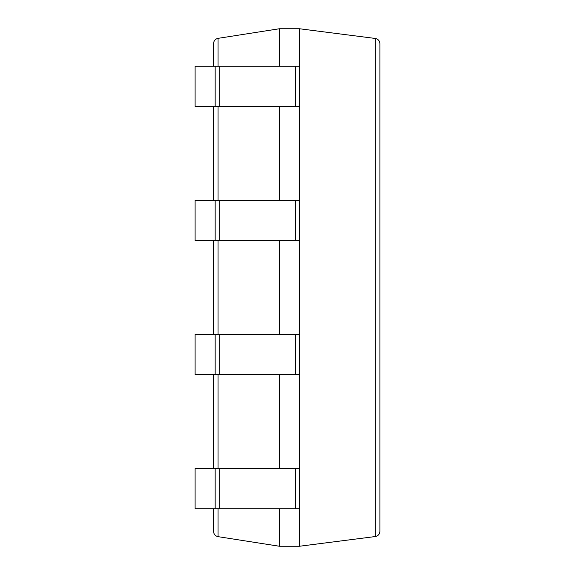 <?xml version="1.0" encoding="UTF-8"?>
<svg xmlns="http://www.w3.org/2000/svg" width="575" height="575" viewBox="0 0 575 575"><rect width="100%" height="100%" fill="white"/><g stroke="black" fill="none" stroke-linecap="round" stroke-linejoin="round"><path stroke-width="0.86" d="M215.158 66.24L215.158 106.375L195.09 106.375L195.09 66.24L299.467 66.24L299.467 28.75L279.4 28.75L218.033 38.345C215.273 38.999 213.785 40.739 213.569 43.563L213.569 66.24M279.4 508.76L279.4 546.25L218.033 536.655C215.273 536.001 213.785 534.261 213.569 531.437L213.569 508.76M279.4 28.75L279.4 66.24M279.4 106.375L279.4 200.373M279.4 240.501L279.4 334.499M279.4 374.627L279.4 468.625M213.569 106.375L213.569 200.373M213.569 240.501L213.569 334.499M213.569 374.627L213.569 468.625M279.4 546.25L299.467 546.25L375.302 536.54C378.142 535.943 379.68 534.197 379.91 531.307L379.91 43.693C379.68 40.803 378.142 39.057 375.302 38.46L375.302 536.54M215.158 106.375L299.467 106.375L299.467 546.25M299.467 28.75L375.302 38.46M215.158 508.76L195.09 508.76L195.09 468.625L215.158 468.625L215.158 508.76L299.467 508.76M215.158 468.625L299.467 468.625M215.158 374.627L195.09 374.627L195.09 334.499L215.158 334.499L215.158 374.627L299.467 374.627M215.158 334.499L299.467 334.499M215.158 240.501L195.09 240.501L195.09 200.373L215.158 200.373L215.158 240.501L299.467 240.501M215.158 200.373L299.467 200.373M299.467 66.24L299.467 106.375M218.033 38.345L218.033 66.24M218.033 106.375L218.033 200.373M218.033 240.501L218.033 334.499M218.033 374.627L218.033 468.625M218.033 508.76L218.033 536.655M219.204 468.625L219.204 508.76M295.413 468.625L295.413 508.76M219.204 334.499L219.204 374.627M295.413 334.499L295.413 374.627M219.204 200.373L219.204 240.501M295.413 200.373L295.413 240.501M219.204 66.24L219.204 106.375M295.413 66.24L295.413 106.375"/></g></svg>
